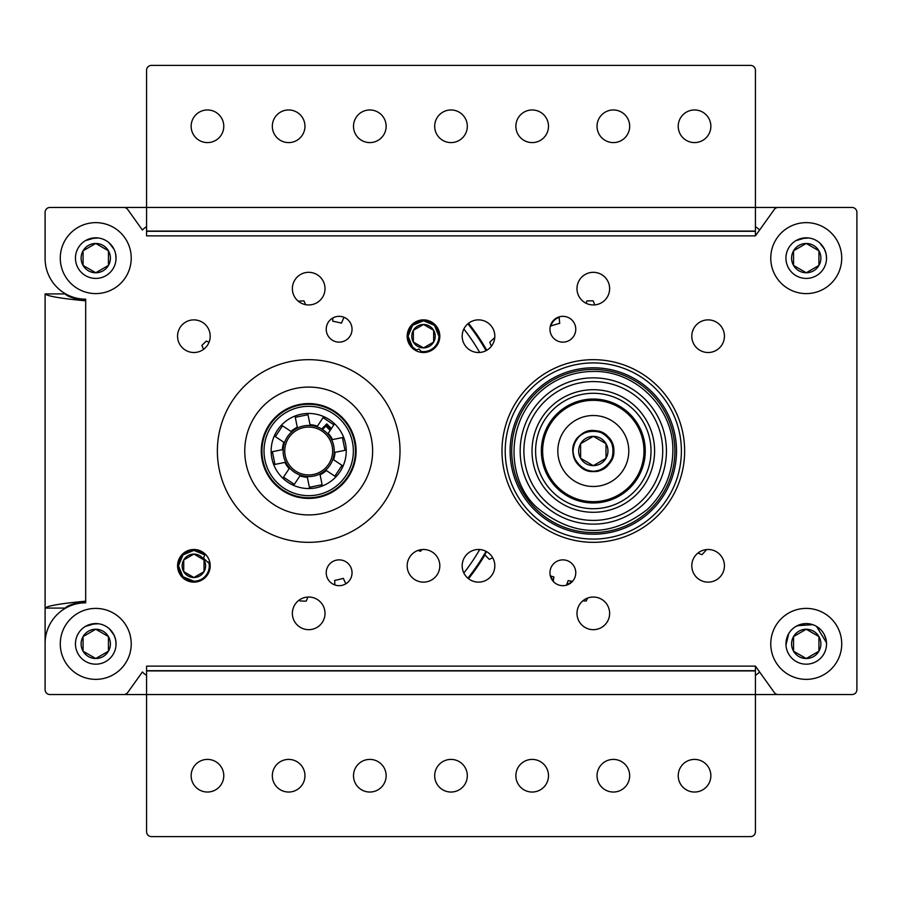 <?xml version="1.0" encoding="UTF-8"?>
<svg xmlns="http://www.w3.org/2000/svg" width="902" height="902" viewBox="0 0 902 902"><rect width="100%" height="100%" fill="white"/><g stroke="black" fill="none" stroke-linecap="round" stroke-linejoin="round"><path stroke-width="1.35" d="M326.772 432.915A25.572 25.572 0 0 1 315.305 475.692A25.572 25.572 0 0 1 283.995 444.382A25.572 25.572 0 0 1 326.772 432.915M324.855 431.19L321.676 428.98L326.772 423.884L331.429 428.54M468.51 323.299A204.574 204.574 0 0 1 486.753 350.269M484.893 554.933A204.574 204.574 0 0 1 468.51 578.701M467.879 323.807A203.762 203.762 0 0 1 486.043 350.664A203.762 203.762 0 0 0 467.879 323.807M486.043 551.336A203.762 203.762 0 0 1 467.879 578.193A203.762 203.762 0 0 0 486.043 551.336M331.654 439.748A25.572 25.572 0 0 1 334.214 452.488M332.883 459.287A25.572 25.572 0 0 1 325.69 470.1M319.939 473.967A25.572 25.572 0 0 1 307.21 476.527M300.411 475.185A25.572 25.572 0 0 1 289.587 468.003M285.731 462.252A25.572 25.572 0 0 1 283.172 449.512M284.502 442.713A25.572 25.572 0 0 1 291.696 431.9M297.446 428.033A25.572 25.572 0 0 1 310.175 425.473M316.974 426.815A25.572 25.572 0 0 1 321.676 428.98M421.133 351.43A15.424 15.424 0 0 0 438.924 336.198L434.403 325.284L423.5 320.774L412.586 325.284L408.076 336.198L412.586 347.101L416.51 349.942L412.586 347.101L408.076 336.198L412.586 325.284L423.489 320.774L412.586 325.284L408.076 336.198L412.586 347.101L416.51 349.942A15.424 15.424 0 0 1 425.902 320.954A15.424 15.424 0 0 1 438.924 336.198L434.403 325.284L423.5 320.774L412.586 325.284L408.076 336.198L412.586 347.101L415.089 349.119M436.399 327.73L438.924 336.198L434.403 325.284L423.489 320.774M423.951 347.653L433.648 342.05L433.648 330.335L423.5 324.472L413.353 330.335A11.715 11.715 0 0 0 423.5 347.913A11.715 11.715 0 0 0 433.648 330.335A11.715 11.715 0 0 0 413.353 330.335L413.353 342.05L423.5 347.913L433.648 342.05L433.648 330.335L423.5 324.472L413.353 330.335L413.353 342.05L423.5 347.913M209.309 565.802A15.424 15.424 0 0 0 208.847 562.047L209.309 565.802A15.424 15.424 0 0 1 189.882 580.696A15.424 15.424 0 0 1 180.547 558.067A15.424 15.424 0 0 1 204.822 554.933L193.885 550.378L204.822 554.933L193.885 550.378L182.982 554.899L178.461 565.802L182.982 576.716L193.885 581.226L182.982 576.716L178.461 565.802L182.982 554.899L193.885 550.378L182.982 554.899L178.461 565.802L182.982 576.716L193.885 581.226M194.336 577.257L204.032 571.665L204.032 559.95L193.885 554.087L183.737 559.95A11.715 11.715 0 0 0 193.885 577.528A11.715 11.715 0 0 0 204.032 559.95A11.715 11.715 0 0 0 183.737 559.95L183.737 571.665L193.885 577.528L204.032 571.665L204.032 559.95L193.885 554.087L183.737 559.95L183.737 571.665L193.885 577.528M334.135 452.5L335.003 452.33A26.338 26.338 0 0 1 333.548 459.727L332.815 459.242M283.251 449.5L282.382 449.67A26.338 26.338 0 0 1 283.837 442.273L284.57 442.758M282.382 449.67L272.393 451.688L274.952 464.417L285.81 462.23M335.003 452.33L344.992 450.312L342.422 437.583L331.575 439.77M325.622 470.055L326.355 470.54A26.338 26.338 0 0 1 320.097 474.745L319.928 473.888M291.763 431.945L291.03 431.46A26.338 26.338 0 0 1 297.288 427.255L297.457 428.112M291.03 431.46L282.54 425.812L275.347 436.636L283.837 442.273M326.355 470.54L334.845 476.188L342.027 465.364L333.548 459.727M307.187 476.448L307.368 477.305A26.338 26.338 0 0 1 299.971 475.85L300.456 475.117M310.198 425.552L310.017 424.695A26.338 26.338 0 0 1 317.414 426.15L316.929 426.883M310.017 424.695L308.01 414.706L295.27 417.265L297.288 427.255M307.368 477.305L309.375 487.294L322.104 484.735L320.097 474.745M327.742 434.065L328.238 433.332A26.338 26.338 0 0 1 332.432 439.59M282.439 490.485A47.411 47.411 0 0 1 287.625 408.527A47.411 47.411 0 0 1 356.008 453.988A47.411 47.411 0 0 1 282.439 490.485M282.811 489.933A46.746 46.746 0 0 1 287.918 409.125A46.746 46.746 0 0 1 355.343 453.954A46.746 46.746 0 0 1 282.811 489.933M283.961 488.196A44.66 44.66 0 0 1 288.843 410.985A44.66 44.66 0 0 1 353.268 453.819A44.66 44.66 0 0 1 283.961 488.196M287.907 482.266A37.546 37.546 0 0 1 292.011 417.367A37.546 37.546 0 0 1 346.165 453.368A37.546 37.546 0 0 1 287.907 482.266M289.632 467.935L289.147 468.668A26.338 26.338 0 0 1 284.942 462.41M328.238 433.332L333.875 424.853L323.063 417.66L317.414 426.15M289.147 468.668L283.51 477.147L294.323 484.34L299.971 475.85M330.166 430.434L325.87 426.139L326.547 425.462A0.958 0.958 0 0 0 325.194 425.462A0.958 0.958 0 0 1 326.547 425.462L330.707 429.623M246.945 467.54A63.918 63.918 0 0 0 353.888 496.201A63.918 63.918 0 0 0 325.239 389.258A63.918 63.918 0 0 0 246.945 467.54M586.074 303.264A16.315 16.315 0 0 1 581.948 276.925A16.315 16.315 0 0 1 608.14 281.852A16.315 16.315 0 0 1 594.745 304.899A56.826 56.826 0 0 0 593.133 300.817A150.183 150.183 0 0 0 586.909 300.952A56.826 56.826 0 0 0 586.074 303.264M593.313 629.675A16.315 16.315 0 0 1 582.872 600.822A150.183 150.183 0 0 0 586.232 601.014A56.826 56.826 0 0 0 587.585 598.082A16.315 16.315 0 0 1 609.369 610.451A16.315 16.315 0 0 1 593.313 629.675A16.315 16.315 0 0 0 607.441 605.197A16.315 16.315 0 0 0 579.174 605.197A16.315 16.315 0 0 0 593.313 629.675M478.5 582.128A16.315 16.315 0 0 1 462.703 561.721A16.315 16.315 0 0 1 486.403 551.528A56.826 56.826 0 0 0 484.881 554.91A150.183 150.183 0 0 0 489.279 559.319A56.826 56.826 0 0 0 492.706 557.763A16.315 16.315 0 0 1 478.5 582.128A16.315 16.315 0 0 0 492.639 557.65A16.315 16.315 0 0 0 464.372 557.65A16.315 16.315 0 0 0 478.5 582.128M708.115 352.513A16.315 16.315 0 0 1 691.902 338.058A56.826 56.826 0 0 0 691.992 337.788A150.183 150.183 0 0 0 691.868 337.675A16.315 16.315 0 0 1 707.123 319.906A16.315 16.315 0 0 1 724.419 335.702A16.315 16.315 0 0 1 708.115 352.513A16.315 16.315 0 0 0 722.243 328.035A16.315 16.315 0 0 0 693.988 328.035A16.315 16.315 0 0 0 708.115 352.513M123.777 694.54L49.971 694.54L123.777 694.54A4.871 4.871 0 0 0 127.734 692.499L142.403 671.967A20.295 20.295 0 0 0 146.575 675.339M755.425 675.339A20.295 20.295 0 0 0 759.597 671.967L755.425 666.127L146.575 666.138L146.575 694.551L49.971 694.54A4.871 4.871 0 0 1 45.1 689.669L45.1 608.083L65.395 608.083C66.613 605.783 73.378 603.483 85.69 601.183L85.69 602.807A40.59 40.59 0 0 0 45.156 641.435A50.659 50.659 0 0 0 45.1 643.881L45.1 689.669L45.1 643.881M778.223 207.46L852.029 207.46L778.223 207.46A4.871 4.871 0 0 0 774.266 209.501L755.425 235.873L755.425 231.092L146.575 231.092L146.575 207.449L49.971 207.46A4.871 4.871 0 0 0 45.1 212.331L45.1 258.119A50.659 50.659 0 0 0 45.156 260.565A40.59 40.59 0 0 0 85.69 299.193L85.69 601.183C61.054 603.483 47.524 605.783 45.1 608.083L45.1 293.917L65.395 293.917C66.579 296.217 73.344 298.517 85.69 300.817C61.009 298.517 47.479 296.217 45.1 293.917M146.575 226.661A20.295 20.295 0 0 0 142.403 230.033L127.734 209.501A4.871 4.871 0 0 0 123.777 207.46M146.575 231.092L146.575 235.862L755.425 235.862L759.597 230.033A20.295 20.295 0 0 0 755.425 226.661M146.575 670.908L755.425 670.908L755.425 694.551L852.029 694.54A4.871 4.871 0 0 0 856.9 689.669L856.9 212.331A4.871 4.871 0 0 0 852.029 207.46L755.425 207.46L755.425 231.092M750.554 836.605L151.446 836.605L750.554 836.605A4.871 4.871 0 0 0 755.425 831.734L755.425 694.551L755.425 831.734M532.18 759.405A16.315 16.315 0 0 0 518.052 783.883A16.315 16.315 0 0 0 546.308 783.883A16.315 16.315 0 0 0 532.18 759.405A16.315 16.315 0 0 1 546.308 783.883A16.315 16.315 0 0 1 518.052 783.883A16.315 16.315 0 0 1 532.18 759.405M613.36 759.405A16.315 16.315 0 0 0 599.232 783.883A16.315 16.315 0 0 0 627.488 783.883A16.315 16.315 0 0 0 613.36 759.405A16.315 16.315 0 0 1 627.488 783.883A16.315 16.315 0 0 1 599.232 783.883A16.315 16.315 0 0 1 613.36 759.405M151.446 65.395L750.554 65.395L151.446 65.395A4.871 4.871 0 0 0 146.575 70.266L146.575 207.449L146.575 70.266M532.18 142.595A16.315 16.315 0 0 1 518.052 118.117A16.315 16.315 0 0 1 546.308 118.117A16.315 16.315 0 0 1 532.18 142.595A16.315 16.315 0 0 0 546.308 118.117A16.315 16.315 0 0 0 518.052 118.117A16.315 16.315 0 0 0 532.18 142.595M613.36 142.595A16.315 16.315 0 0 1 599.232 118.117A16.315 16.315 0 0 1 627.488 118.117A16.315 16.315 0 0 1 613.36 142.595A16.315 16.315 0 0 0 627.488 118.117A16.315 16.315 0 0 0 599.232 118.117A16.315 16.315 0 0 0 613.36 142.595M339.129 342.14A12.91 12.91 0 0 0 350.314 322.781A12.91 12.91 0 0 0 327.956 322.781A12.91 12.91 0 0 0 339.129 342.14M339.129 585.68A12.91 12.91 0 0 0 350.314 566.321A12.91 12.91 0 0 0 327.956 566.321A12.91 12.91 0 0 0 339.129 585.68M562.871 585.68A12.91 12.91 0 0 0 574.044 566.321A12.91 12.91 0 0 0 551.686 566.321A12.91 12.91 0 0 0 562.871 585.68M562.871 342.14A12.91 12.91 0 0 0 574.044 322.781A12.91 12.91 0 0 0 551.686 322.781A12.91 12.91 0 0 0 562.871 342.14M308.687 542.327A91.328 91.328 0 0 0 387.781 405.336A91.328 91.328 0 0 0 229.604 405.336A91.328 91.328 0 0 0 308.687 542.327M193.885 352.513A16.315 16.315 0 0 0 208.012 328.035A16.315 16.315 0 0 0 179.757 328.035A16.315 16.315 0 0 0 193.885 352.513M423.5 352.513A16.315 16.315 0 0 0 437.628 328.035A16.315 16.315 0 0 0 409.361 328.035A16.315 16.315 0 0 0 423.5 352.513M423.5 582.128A16.315 16.315 0 0 0 437.628 557.65A16.315 16.315 0 0 0 409.361 557.65A16.315 16.315 0 0 0 423.5 582.128M193.885 582.128A16.315 16.315 0 0 0 208.012 557.65A16.315 16.315 0 0 0 179.757 557.65A16.315 16.315 0 0 0 193.885 582.128M478.5 352.513A16.315 16.315 0 0 0 492.639 328.035A16.315 16.315 0 0 0 464.372 328.035A16.315 16.315 0 0 0 478.5 352.513M708.115 582.128A16.315 16.315 0 0 0 722.243 557.65A16.315 16.315 0 0 0 693.988 557.65A16.315 16.315 0 0 0 708.115 582.128M308.687 629.675A16.315 16.315 0 0 0 322.826 605.197A16.315 16.315 0 0 0 294.559 605.197A16.315 16.315 0 0 0 308.687 629.675M308.687 304.955A16.315 16.315 0 0 0 322.826 280.477A16.315 16.315 0 0 0 294.559 280.477A16.315 16.315 0 0 0 308.687 304.955M593.313 304.955A16.315 16.315 0 0 0 607.441 280.477A16.315 16.315 0 0 0 579.174 280.477A16.315 16.315 0 0 0 593.313 304.955M755.425 670.908L755.425 666.127L774.266 692.499A4.871 4.871 0 0 0 778.223 694.54M369.82 759.405A16.315 16.315 0 0 1 383.948 783.883A16.315 16.315 0 0 1 355.692 783.883A16.315 16.315 0 0 1 369.82 759.405M451 759.405A16.315 16.315 0 0 1 465.128 783.883A16.315 16.315 0 0 1 436.872 783.883A16.315 16.315 0 0 1 451 759.405M288.64 759.405A16.315 16.315 0 0 1 302.768 783.883A16.315 16.315 0 0 1 274.512 783.883A16.315 16.315 0 0 1 288.64 759.405M207.46 759.405A16.315 16.315 0 0 1 221.588 783.883A16.315 16.315 0 0 1 193.332 783.883A16.315 16.315 0 0 1 207.46 759.405M694.54 759.405A16.315 16.315 0 0 1 708.668 783.883A16.315 16.315 0 0 1 680.412 783.883A16.315 16.315 0 0 1 694.54 759.405M755.425 694.551L146.575 694.551L146.575 831.734A4.871 4.871 0 0 0 151.446 836.605M694.54 142.595A16.315 16.315 0 0 0 708.668 118.117A16.315 16.315 0 0 0 680.412 118.117A16.315 16.315 0 0 0 694.54 142.595M451 142.595A16.315 16.315 0 0 0 465.128 118.117A16.315 16.315 0 0 0 436.872 118.117A16.315 16.315 0 0 0 451 142.595M369.82 142.595A16.315 16.315 0 0 0 383.948 118.117A16.315 16.315 0 0 0 355.692 118.117A16.315 16.315 0 0 0 369.82 142.595M288.64 142.595A16.315 16.315 0 0 0 302.768 118.117A16.315 16.315 0 0 0 274.512 118.117A16.315 16.315 0 0 0 288.64 142.595M207.46 142.595A16.315 16.315 0 0 0 221.588 118.117A16.315 16.315 0 0 0 193.332 118.117A16.315 16.315 0 0 0 207.46 142.595M146.575 207.449L755.425 207.449L755.425 70.266A4.871 4.871 0 0 0 750.554 65.395M45.1 212.331L45.1 258.119M593.279 367.79A83.209 83.209 0 0 1 665.383 492.582A83.209 83.209 0 0 1 521.266 492.627A83.209 83.209 0 0 1 593.279 367.79M593.279 362.92A88.08 88.08 0 0 1 669.6 495.018A88.08 88.08 0 0 1 517.038 495.063A88.08 88.08 0 0 1 593.279 362.92M593.279 359.672A91.328 91.328 0 0 1 672.418 496.641A91.328 91.328 0 0 1 514.23 496.686A91.328 91.328 0 0 1 593.279 359.672M593.291 393.283A57.717 57.717 0 0 1 643.295 479.841A57.717 57.717 0 0 1 543.342 479.875A57.717 57.717 0 0 1 593.291 393.283M593.291 389.709A61.291 61.291 0 0 1 646.396 481.623A61.291 61.291 0 0 1 540.242 481.668A61.291 61.291 0 0 1 593.291 389.709M593.291 381.591A69.409 69.409 0 0 1 653.431 485.682A69.409 69.409 0 0 1 533.206 485.727A69.409 69.409 0 0 1 593.291 381.591M593.279 377.859A73.141 73.141 0 0 1 656.656 487.542A73.141 73.141 0 0 1 529.981 487.587A73.141 73.141 0 0 1 593.279 377.859M826.536 258.119A20.295 20.295 0 0 0 796.094 240.541A20.295 20.295 0 0 0 796.094 275.696A20.295 20.295 0 0 0 826.536 258.119M841.724 258.119A35.471 35.471 0 0 0 788.506 227.394A35.471 35.471 0 0 0 788.506 288.843A35.471 35.471 0 0 0 841.724 258.119M793.557 250.79A14.646 14.646 0 0 0 806.241 272.765A14.646 14.646 0 0 0 818.926 250.79A14.646 14.646 0 0 0 793.557 250.79L793.557 265.436L806.241 272.765L818.926 265.436L818.926 250.79L806.241 243.472L793.557 250.79L793.557 265.436L806.241 272.765L818.926 265.436L818.926 250.79L806.241 243.472L793.557 250.79M826.536 643.881A20.295 20.295 0 0 0 796.094 626.304A20.295 20.295 0 0 0 796.094 661.459A20.295 20.295 0 0 0 826.536 643.881M841.724 643.881A35.471 35.471 0 0 0 788.506 613.157A35.471 35.471 0 0 0 788.506 674.606A35.471 35.471 0 0 0 841.724 643.881M793.557 636.564A14.646 14.646 0 0 0 806.241 658.528A14.646 14.646 0 0 0 818.926 636.564A14.646 14.646 0 0 0 793.557 636.564L793.557 651.21L806.241 658.528L818.926 651.21L818.926 636.564L806.241 629.235L793.557 636.564L793.557 651.21L806.241 658.528L818.926 651.21L818.926 636.564L806.241 629.235L793.557 636.564M116.054 643.881A20.295 20.295 0 0 0 85.611 626.304A20.295 20.295 0 0 0 85.611 661.459A20.295 20.295 0 0 0 116.054 643.881M131.23 643.881A35.471 35.471 0 0 0 78.023 613.157A35.471 35.471 0 0 0 78.023 674.606A35.471 35.471 0 0 0 131.23 643.881M83.074 636.564A14.646 14.646 0 0 0 95.759 658.528A14.646 14.646 0 0 0 108.443 636.564A14.646 14.646 0 0 0 83.074 636.564L83.074 651.21L95.759 658.528L108.443 651.21L108.443 636.564L95.759 629.235L83.074 636.564L83.074 651.21L95.759 658.528L108.443 651.21L108.443 636.564L95.759 629.235L83.074 636.564M116.054 258.119A20.295 20.295 0 0 0 85.611 240.541A20.295 20.295 0 0 0 85.611 275.696A20.295 20.295 0 0 0 116.054 258.119M131.23 258.119A35.471 35.471 0 0 0 78.023 227.394A35.471 35.471 0 0 0 78.023 288.843A35.471 35.471 0 0 0 131.23 258.119M83.074 250.79A14.646 14.646 0 0 0 95.759 272.765A14.646 14.646 0 0 0 108.443 250.79A14.646 14.646 0 0 0 83.074 250.79L83.074 265.436L95.759 272.765L108.443 265.436L108.443 250.79L95.759 243.472L83.074 250.79L83.074 265.436L95.759 272.765L108.443 265.436L108.443 250.79L95.759 243.472L83.074 250.79M826.514 259.212L826.277 254.838M825.995 253.462L824.169 248.602M805.599 237.835L796.004 240.597M826.491 256.743L825.905 253.09M824.541 249.347L819.76 242.976M808.936 238.004L801.021 238.511M826.514 644.986L826.277 640.6M825.995 639.225L824.169 634.365M805.599 623.598L796.004 626.36M826.503 642.754L816.502 626.371L820.719 629.652L816.502 626.371M812.849 624.691L797.3 625.672M793.952 627.736L791.99 629.438M791.888 629.54L791.054 630.419M788.754 633.599L785.98 644.975M116.02 644.986L115.783 640.6M115.512 639.225L113.686 634.365M95.116 623.598L85.521 626.36M116.008 642.506L115.422 638.853M114.058 635.109L109.266 628.739M98.453 623.767L90.527 624.274M75.486 644.975L75.554 645.787L75.486 644.975M116.02 259.212L115.783 254.838M95.116 237.835L85.521 240.597M116.008 256.743L115.422 253.09M114.058 249.347L109.266 242.976M98.453 238.004L90.527 238.511M75.486 259.212L75.554 260.024L75.486 259.212M607.655 465.353C627.059 447.719 596.583 417.254 578.96 436.647C566.005 448.271 575.927 472.231 593.313 471.295C605.637 470.089 612.402 463.324 613.608 451C612.402 438.676 605.637 431.911 593.313 430.705C575.927 429.769 566.005 453.729 578.96 465.353C596.583 484.746 627.059 454.281 607.655 436.647C598.094 428.788 588.521 428.788 578.96 436.647C566.005 448.271 575.927 472.231 593.313 471.295C605.637 470.089 612.402 463.324 613.608 451C614.544 433.625 590.584 423.703 578.96 436.647C559.556 454.281 590.032 484.746 607.655 465.353C620.61 453.729 610.688 429.769 593.313 430.705C580.978 431.911 574.213 438.676 573.018 451C574.213 463.324 580.978 470.089 593.313 471.295C610.688 472.231 620.61 448.271 607.655 436.647C598.094 428.788 588.521 428.788 578.96 436.647C566.005 448.271 575.927 472.231 593.313 471.295C619.494 472.547 619.494 429.453 593.313 430.705C580.978 431.911 574.213 438.676 573.018 451C572.082 468.375 596.03 478.297 607.655 465.353C627.059 447.719 596.583 417.254 578.96 436.647C571.09 446.219 571.09 455.781 578.96 465.353C590.584 478.297 614.544 468.375 613.608 451C614.86 424.819 571.755 424.819 573.018 451C574.213 463.324 580.978 470.089 593.313 471.295C610.688 472.231 620.61 448.271 607.655 436.647M613.608 451A20.295 20.295 0 0 0 583.166 433.422A20.295 20.295 0 0 0 583.166 468.578A20.295 20.295 0 0 0 613.608 451M628.784 451A35.471 35.471 0 0 0 575.566 420.276A35.471 35.471 0 0 0 575.566 481.724A35.471 35.471 0 0 0 628.784 451M580.629 443.671A14.646 14.646 0 0 0 593.313 465.646A14.646 14.646 0 0 0 605.997 443.671A14.646 14.646 0 0 0 580.629 443.671L580.629 458.329L593.313 465.646L605.997 458.329L605.997 443.671L593.313 436.354L580.629 443.671L580.629 458.329L593.313 465.646L605.997 458.329L605.997 443.671L593.313 436.354L580.629 443.671M593.313 501.681A50.681 50.681 0 0 0 637.195 425.665A50.681 50.681 0 0 0 549.419 425.665A50.681 50.681 0 0 0 593.313 501.681M593.313 502.955A51.955 51.955 0 0 1 548.315 425.022A51.955 51.955 0 0 1 638.3 425.022A51.955 51.955 0 0 1 593.313 502.955M550.998 325.633A12.402 12.402 0 0 1 559.217 317.38M571.913 581.249A12.402 12.402 0 0 1 566.727 584.552M553.332 580.708A12.402 12.402 0 0 1 550.885 575.995M415.439 350.382A56.826 56.826 0 0 1 418.956 349.04A150.183 150.183 0 0 1 422.012 352.445M332.815 317.978A56.826 56.826 0 0 1 332.691 321.202A131.996 131.996 0 0 1 341.475 323.142A56.826 56.826 0 0 1 344.102 317.312M298.246 301.178A150.183 150.183 0 0 1 303.94 300.896A56.826 56.826 0 0 1 305.575 304.662M203.593 349.311A56.826 56.826 0 0 1 201.89 345.421A150.183 150.183 0 0 1 206.355 341.08A56.826 56.826 0 0 1 209.016 342.309M209.67 561.653A56.826 56.826 0 0 1 208.012 562.431A150.183 150.183 0 0 1 203.48 558.169A56.826 56.826 0 0 1 205.216 554.065M307.875 597.068A56.826 56.826 0 0 1 306.184 601.16A150.183 150.183 0 0 1 299.971 600.935A56.826 56.826 0 0 1 299.577 599.83M345.894 583.763A56.826 56.826 0 0 1 343.38 578.362A131.996 131.996 0 0 1 334.631 580.426A56.826 56.826 0 0 1 334.822 584.936M422.012 549.555A150.183 150.183 0 0 1 420.467 551.302A56.826 56.826 0 0 1 418.021 550.434M550.682 324.979A56.826 56.826 0 0 1 551.133 325.915A131.996 131.996 0 0 1 559.747 323.344A56.826 56.826 0 0 1 559.206 316.85M491.387 346.21A56.826 56.826 0 0 1 489.775 342.208A150.183 150.183 0 0 1 494.364 338.013A56.826 56.826 0 0 1 494.702 338.171M553.253 581.384A56.826 56.826 0 0 1 553.907 576.987A131.996 131.996 0 0 1 550.321 575.803M572.511 581.35A131.996 131.996 0 0 1 568.159 580.584A56.826 56.826 0 0 1 566.479 585.161M705.973 549.634A56.826 56.826 0 0 1 706.176 550.073A150.183 150.183 0 0 1 701.981 554.662A56.826 56.826 0 0 1 697.968 553.027M463.853 329.016A197.369 197.369 0 0 1 479.706 352.468A197.369 197.369 0 0 0 463.853 329.016M479.706 549.532A197.369 197.369 0 0 1 463.853 572.984A197.369 197.369 0 0 0 479.706 549.532M325.622 434.065A23.948 23.948 0 0 0 285.562 444.799A23.948 23.948 0 0 0 314.888 474.125A23.948 23.948 0 0 0 325.622 434.065M325.194 425.462L325.87 426.139L322.521 429.487M146.575 670.716L755.425 670.716M755.425 231.284L146.575 231.284M593.279 369.414A81.586 81.586 0 0 1 663.973 491.77A81.586 81.586 0 0 1 522.664 491.815A81.586 81.586 0 0 1 593.279 369.414M593.279 371.444C577.472 371.545 562.927 375.897 549.656 384.489C501.704 416.465 506.09 483.878 539.576 509.675C575.42 537.344 611.252 537.333 647.072 509.641C663.883 493.687 672.475 474.136 672.869 450.977C673.941 408.459 635.797 370.339 593.279 371.444"/></g></svg>
